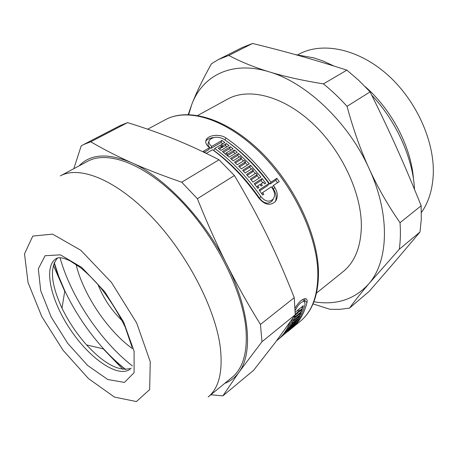 <?xml version="1.0" encoding="UTF-8"?>
<svg xmlns="http://www.w3.org/2000/svg" width="456" height="456" viewBox="0 0 456 456"><rect width="100%" height="100%" fill="white"/><g stroke="black" fill="none" stroke-linecap="round" stroke-linejoin="round"><path stroke-width="0.68" d="M226.427 140.995C242.153 151.922 256.637 166.297 269.878 184.127L275.76 180.262L277.55 182.731M205.759 141.172C207.343 139.188 210.016 137.974 213.778 137.53M204.539 152.161L208.74 149.699L209.646 147.624C205.884 144.9 204.858 142.084 206.568 139.171C209.446 134.754 220.436 133.939 225.971 137.974C242.221 149.078 257.218 163.812 270.967 182.172L269.878 184.127M270.967 182.172L276.86 178.307L279.254 181.602L273.372 185.489L272.272 187.445L273.526 189.234C276.205 193.412 276.815 197.522 275.356 201.569M208.951 141.377L208.626 142.135C207.349 144.33 208.107 146.427 210.906 148.428L211.818 146.353L221.947 140.437L224.854 142.477L221.399 144.506L222.847 145.567L226.301 143.532L229.015 145.578L220.943 150.366L218.225 148.297L221.707 146.239L220.259 145.179L214.73 148.428L213.824 150.486C230.633 162.735 245.926 178.712 259.698 198.423C264.03 203.632 268.156 204.499 272.084 201.028L272.83 199.734M219.342 149.135L220.784 148.285L221.707 146.239M221.291 147.157L221.918 147.613L225.367 145.578L226.985 146.781M210.906 148.428L221.017 142.506L222.762 143.708M259.681 190.825L267.826 185.478L268.903 183.523C255.132 165.123 240.118 150.349 223.862 139.205C218.116 136.333 213.345 136.6 209.538 140.015C208.255 142.221 209.013 144.335 211.818 146.353M223.429 152.338L229.505 148.713L231.158 150.03M227.476 155.707L233.586 152.025L235.267 153.45M235.421 162.94L240.472 159.839L241.441 157.867L240.067 156.579L233.158 160.797L230.536 158.397L238.579 153.518L237.616 155.502L239.314 157.035M239.468 166.953L244.541 163.807L245.522 161.84L244.165 160.501L237.274 164.747L234.538 162.097L241.441 157.867M241.059 158.648L243.458 160.934M245.146 162.598L247.528 165.009M231.471 159.241L237.616 155.502M247.237 175.321L252.333 172.094L253.342 170.139L252.031 168.686L245.174 173.006L242.666 170.287L250.657 165.289L249.66 167.244L251.381 169.096M251.096 179.835L256.198 176.569L257.224 174.619L255.936 173.109L249.096 177.464L246.491 174.477L253.342 170.139M252.972 170.857L255.309 173.508M256.853 175.315L259.156 178.091M243.458 171.131L249.66 167.244M254.887 184.515L261.094 180.49L262.787 182.662M304.95 298.634L304.494 301.405M302.881 299.786L302.687 299.427M290.597 328.525L286.066 332.242L293.065 326.496L287.913 331.449M292.82 318.254C289.885 326.804 285.507 333.45 279.693 338.209L290.791 328.73M290.318 326.285L291.327 324.49L298.389 318.715L293.727 325.709L286.721 331.461L287.987 329.825L294.633 324.022L288.591 328.975L289.76 327.208L295.813 322.25L296.377 321.326L290.318 326.285M293.413 325.373L293.727 325.709M291.834 323.503L294.023 318.47L301.131 312.685L300.299 314.743L294.211 319.707L293.755 320.756L299.831 315.797L298.908 317.729L291.834 323.503M299.563 313.967L300.299 314.743M293.744 319.206L294.211 319.707M288.403 331.056L290.124 329.637C297.238 323.823 302.225 315.341 305.092 304.198L304.374 301.353C301.268 301.513 298.213 304.534 295.214 310.416M295.243 312.212L303.303 305.708L302.642 308.176L299.586 310.65L299.227 311.847L302.277 309.373L301.547 311.562L294.428 317.347L295.14 315.159L298.218 312.662L298.577 311.465L295.249 314.161M301.598 307.082L302.642 308.176M298.543 309.55L299.586 310.65M297.7 310.234L299.227 311.847M300.692 310.661L301.547 311.562M295.129 307.994C299.09 301.524 302.693 298.446 305.942 298.76C307.105 299.284 307.447 300.589 306.962 302.687C304.078 313.831 299.073 322.318 291.943 328.143L291.025 328.879M262.143 178.547L265.728 183.169L264.617 183.893L263.386 182.275L261.111 183.751L262.348 185.375L261.231 186.105L259.994 184.475L257.708 185.968L258.951 187.598L257.822 188.328L254.214 183.665L262.143 178.547L261.094 180.49M250.657 165.289L260.883 176.979L252.949 182.086L250.39 178.986L257.224 174.619M238.579 153.518L249.324 163.886L241.332 168.874L238.636 166.104L245.522 161.84M230.445 146.69L233.124 148.85L226.21 152.988L227.63 154.174L234.538 150.018L237.188 152.287L229.14 157.155L222.38 151.489L230.445 146.69L229.505 148.713M221.947 140.437L221.017 142.506M221.399 144.506L220.892 145.641M222.847 145.567L221.918 147.613M226.301 143.532L225.367 145.578M206.129 153.313L203.336 151.306L209.646 147.624M276.86 178.307L275.76 180.262M276.615 340.74L277.829 339.743C283.056 335.462 287.12 329.631 290.033 322.244M273.372 185.489L274.632 187.273C277.858 192.409 278.126 197.14 275.441 201.466C270.129 206.135 264.543 204.938 258.666 197.864C244.775 178.136 229.402 162.085 212.564 149.705L206.289 153.393M294.205 323.566L294.633 324.022M295.864 320.779L296.377 321.326M293.305 320.283L293.755 320.756M298.281 317.068L298.908 317.729M297.534 310.365L298.577 311.465M279.693 338.209L278.747 338.962M261.111 183.751L260.422 185.033M257.708 185.968L257.013 187.256M226.21 152.988L225.663 154.174M227.63 154.174L227.071 155.359M234.538 150.018L233.586 152.025M214.73 148.428C231.562 160.768 246.913 176.78 260.781 196.468C265.141 201.66 269.291 202.521 273.218 199.05C275.179 195.886 274.968 192.415 272.58 188.636L271.32 186.846L262.61 192.597L261.892 193.903M262.61 192.597L263.813 194.302L262.696 195.043L259.059 189.981L268.903 183.523M131.208 368.197C119.398 371.976 104.532 364.224 86.606 344.941C76.676 333.82 68.474 321.554 61.987 308.136C51.009 284.202 49.522 267.501 57.524 258.028M150.246 361.716L149.671 389.589L136.407 401.565L114.439 397.073L88.481 378.594L62.974 350.162L41.747 316.458L28.05 282.543L24.516 253.878L32.769 236.094L52.571 234.116L80.832 250.293L111.418 282.378L136.657 322.945L150.246 361.716M210.849 394.771L222.876 395.865L238.881 372.364L261.983 341.709L295.237 314.754L275.441 342.302L253.639 370.261L222.876 395.865M260.444 324.427C247.996 304.317 236.772 284.305 226.769 264.389C216.765 244.524 206.967 222.625 197.385 198.696L234.401 175.537C246.907 196.507 257.839 216.594 267.205 235.78C276.604 254.989 285.616 275.618 294.24 297.671L260.444 324.427L261.983 341.709M181.705 182.212C162.307 175.509 145.487 168.959 131.248 162.553C116.913 156.129 103.409 149.203 90.733 141.787L127.589 122.635C143.936 127.674 159.321 133.095 173.73 138.903C188.077 144.66 203.182 151.62 219.028 159.771L181.705 182.212L197.385 198.696M90.733 141.787L83.613 144.552L81.174 145.948L73.815 168.697M83.613 144.552L120.184 125.582L127.589 122.635M219.028 159.771L234.401 175.537M294.24 297.671L295.237 314.754M79.173 165.83C90.425 153.928 107.787 152.834 131.248 162.553C163.869 176.552 204.1 218.549 226.769 264.389C250.036 310.251 253.268 353.56 238.881 372.364C235.079 377.568 230.343 381.25 224.683 383.405M245.841 327.955C247.802 351.736 243.23 368.186 232.127 377.294L208.187 396.965C218.869 388.21 222.927 371.868 220.368 347.928C215.716 309.077 187.399 254.077 151.774 216.919C116.132 179.647 79.452 165.283 60.34 175.902L87.66 161.287C107.565 150.269 144.563 163.641 179.749 199.677C214.918 235.604 242.153 289.389 245.841 327.955M313.021 303.901L329.939 309.293L339.897 309.35L349.501 308.108C354.449 301.313 360.85 293.259 368.704 283.94L399.268 249.272L419.993 232.018C401.001 254.659 387.247 270.67 369.217 291.316L349.501 308.108M197.756 115.448L227.612 99.117C248.366 87.518 282.349 95.549 311.801 122.647C341.236 149.676 361.471 192.557 361.363 225.84C360.992 246.793 354.882 262.08 343.032 271.696L316.532 293.048M228.844 55.438L252.55 43.457C285.787 51.619 311.323 58.733 346.879 70.127L323.435 83.893C302.117 80.427 283.968 76.391 268.994 71.786C253.952 67.174 240.563 61.725 228.844 55.438L218.641 59.434L211.459 63.743C202.698 79.429 196.126 93.035 191.742 104.555L188.225 114.553M400.026 222.71C387.976 205.36 377.688 187.359 369.16 168.714C360.628 150.092 353.252 129.304 347.033 106.339L370.101 91.873C390.644 133.346 404.466 164.28 421.167 205.753L400.026 222.71C400.727 232.144 400.471 240.996 399.268 249.272M218.641 59.434L242.216 47.549L252.55 43.457M346.879 70.127L358.781 80.37L370.101 91.873M421.167 205.753L421.287 219.302L419.993 232.018M188.676 114.559L191.742 104.555C202.321 75.884 231.534 60.255 268.994 71.786C306.124 82.439 348.407 122.282 369.16 168.714C390.638 215.084 388.523 261.516 368.704 283.94C354.494 299.501 336.226 305.446 313.888 301.781M323.435 83.893C331.672 90.527 339.538 98.011 347.033 106.339M365.188 86.646C392.188 110.13 411.454 147.687 413.529 179.784M297.871 54.754L298.737 54.287C321.634 41.678 357.196 48.228 386.745 74.089C416.277 99.881 435.155 142.027 433.2 175.72C432.294 190.391 428.361 202.669 421.407 212.547M132.439 365.968C100.719 341.39 70.663 296.44 60.055 257.743M132.365 348.601C107.519 330.725 83.112 294.234 76.078 264.446C83.112 294.234 107.519 330.725 132.365 348.601M122.254 320.79C111.509 310.428 103.398 298.298 97.926 284.407M304.745 300.367L306.962 302.687M225.971 137.974L225.047 140.02M147.676 129.19L165.385 119.717C187.228 107.713 224.779 118.452 258.563 151.096C292.336 183.643 316.612 233.956 317.809 271.542C318.231 294.753 312.371 311.345 300.23 321.337L291.943 328.143M260.781 196.468L259.698 198.423M274.632 187.273L273.526 189.234M130.142 369.229C117.699 378.286 89.456 358.348 70.178 329.289C50.69 300.379 43.046 266.663 56.168 258.615C58.607 256.888 63.253 257.646 70.104 260.883L80.359 267.541C86.269 272.352 92.3 278.171 98.445 285.011C108.727 297.7 117.637 311.693 125.166 326.98L132.04 347.09M134.098 351.251L123.65 322.056L104.743 291.72L81.858 267.512L60.443 254.847L45.064 255.725L38.321 268.84L40.721 290.751L51.22 317.102L67.784 343.431L87.7 365.501L107.764 379.5L124.414 382.419L134.098 372.7L134.098 351.251M125.389 369.463C117.973 363.552 110.734 356.706 103.66 348.925C87.922 331.432 74.978 312.075 64.82 290.848C60.329 281.341 56.766 272.032 54.133 262.924M122.909 369.32L103.216 348.823M64.746 291.298L53.323 265.272M302.59 299.484L304.374 301.353M206.568 139.171L205.787 141.007M273.224 199.05L272.089 201.028M86.606 344.941L103.66 348.925C110.745 356.66 118.087 363.506 125.696 369.457M61.987 308.136L64.82 290.848L58.841 276.672L54.258 262.639M165.385 119.717C187.866 107.411 225.686 118.041 259.424 150.44C293.168 182.765 317.359 232.828 318.465 270.59C318.829 294.08 312.753 310.992 300.23 321.337M334.094 66.069L323.247 61.081L313.945 57.889L295.089 54.532M371.743 95.19C395.073 119.506 413.062 157.445 414.498 189.354"/></g></svg>
